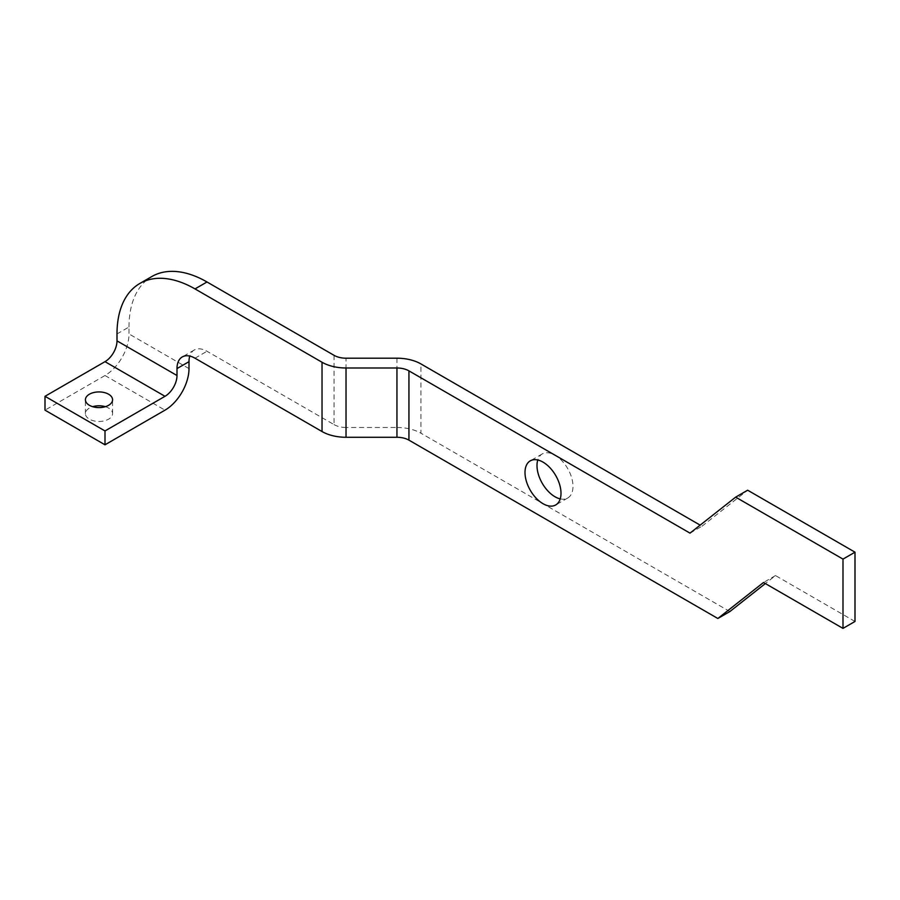 <?xml version="1.0" encoding="UTF-8"?>
<svg xmlns="http://www.w3.org/2000/svg" width="900" height="900" viewBox="0 0 900 900"><rect width="100%" height="100%" fill="white"/><g stroke="black" fill="none" stroke-linecap="round" stroke-linejoin="round"><path stroke-width="0.67" stroke-dasharray="4.5 3.38" d="M105.345 406.699A13.579 7.841 180 0 1 108.596 408.082A13.579 7.841 180 0 1 112.579 413.618A13.579 7.841 180 0 1 104.198 420.863A13.579 7.841 180 0 1 89.404 419.164A13.579 7.841 180 0 1 85.421 413.618A13.579 7.841 180 0 1 92.655 406.699M560.227 498.881A25.459 14.693 -120 0 0 567.731 498.015A25.459 14.693 -120 0 0 572.996 486.371A25.459 14.693 -120 0 0 561.892 460.744A25.459 14.693 -120 0 0 542.273 453.926A25.459 14.693 -120 0 0 537.773 459.99M334.035 355.32L334.035 424.609L207 351.27A25.459 14.693 -120 0 0 194.276 350.01A25.459 14.693 -120 0 0 189.776 356.074M334.035 424.609A16.965 9.799 0 0 0 346.027 427.478L346.027 358.2M396.945 358.2L396.945 427.478L346.027 427.478M396.945 427.478A33.941 19.598 180 0 1 420.941 433.215L420.941 363.938M729.855 611.561L420.941 433.215M690.008 533.137L702.011 526.207L700.155 525.139M702.011 526.207L747.653 490.207M855 621.461L775.496 575.561L765.36 583.56M117 333.945L129.004 327.015L129.004 333.945A33.941 19.598 -60 0 1 104.996 375.514L45 410.152M129.004 327.015A110.306 63.686 60 0 1 151.841 276.525M775.496 575.561L763.504 582.491M194.996 358.2L207 351.27M189 368.584L129.004 333.945M104.996 375.514L165.004 410.152M85.421 413.618L85.421 399.769M567.731 498.015L555.727 504.945M542.273 453.926L530.269 460.856M112.579 413.618L112.579 399.769M194.276 350.01L182.273 356.94"/><path stroke-width="1.35" d="M108.596 394.223A13.579 7.841 0 0 0 93.802 392.524A13.579 7.841 0 0 0 85.421 399.769A13.579 7.841 0 0 0 89.404 405.304A13.579 7.841 0 0 0 104.198 407.002A13.579 7.841 0 0 0 112.579 399.769A13.579 7.841 0 0 0 108.596 394.223M92.655 406.699A13.579 7.841 180 0 1 105.345 406.699M561.004 493.29A25.459 14.693 60 0 1 555.727 504.945A25.459 14.693 60 0 1 536.108 498.127A25.459 14.693 60 0 1 525.004 472.511A25.459 14.693 60 0 1 530.269 460.856A25.459 14.693 60 0 1 549.889 467.674A25.459 14.693 60 0 1 561.004 493.29M537.773 459.99A25.459 14.693 -120 0 0 536.996 465.581A25.459 14.693 -120 0 0 560.227 498.881M139.849 283.455L151.841 276.525A110.306 63.686 60 0 1 207 281.981L194.996 288.911A110.306 63.686 -120 0 0 139.849 283.455A110.306 63.686 -120 0 0 117 333.945L117 340.875L176.996 375.514L176.996 368.584A25.459 14.693 60 0 1 182.273 356.94A25.459 14.693 60 0 1 194.996 358.2L322.031 431.539L322.031 362.25A33.941 19.598 0 0 0 346.027 367.988L396.945 367.988A16.965 9.799 180 0 1 408.938 370.868L690.008 533.137L735.66 497.137L747.653 490.207L855 552.184L855 621.461L842.996 628.391L763.504 582.491L717.851 618.491L729.855 611.561L765.36 583.56M408.938 370.868L408.938 440.145L717.851 618.491M408.938 440.145A16.965 9.799 0 0 0 396.945 437.276L396.945 367.988M346.027 367.988L346.027 437.276L396.945 437.276M346.027 437.276A33.941 19.598 180 0 1 322.031 431.539M735.66 497.137L842.996 559.114L842.996 628.391M842.996 559.114L855 552.184M700.155 525.139L420.941 363.938A33.941 19.598 0 0 0 396.945 358.2L346.027 358.2A16.965 9.799 180 0 1 334.035 355.32L207 281.981M189.776 356.074A25.459 14.693 -120 0 0 189 361.665L189 368.584A33.941 19.598 120 0 1 165.004 410.152L104.996 444.803L45 410.152L45 396.304L104.996 361.665A16.965 9.799 120 0 0 117 340.875M194.996 288.911L322.031 362.25M104.996 444.803L104.996 430.942L165.004 396.304L104.996 361.665M104.996 430.942L45 396.304M176.996 375.514A16.965 9.799 -60 0 1 165.004 396.304M189 361.665L176.996 368.584"/></g></svg>
